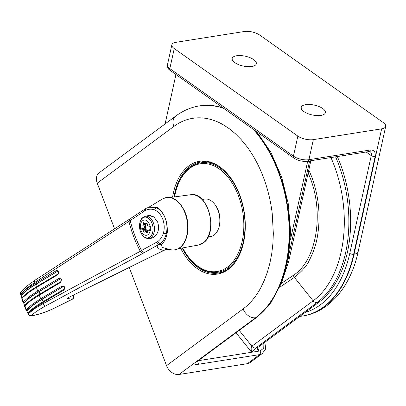 <?xml version="1.0" encoding="UTF-8"?>
<svg xmlns="http://www.w3.org/2000/svg" width="406" height="406" viewBox="0 0 406 406"><rect width="100%" height="100%" fill="white"/><g stroke="black" fill="none" stroke-linecap="round" stroke-linejoin="round"><path stroke-width="0.61" d="M174.626 196.89A54.516 34.53 81 0 1 175.204 193.931A54.516 34.53 81 0 1 175.884 191.14A54.516 34.53 81 0 1 220.356 169.723A54.516 34.53 81 0 1 242.179 241.372A54.516 34.53 81 0 1 185.654 252.984A54.516 34.53 81 0 1 182.685 247.904M185.654 252.984L185.943 253.43A55.358 35.063 -99 0 0 243.341 241.636A55.358 35.063 -99 0 0 221.184 168.881A55.358 35.063 -99 0 0 176.021 190.627L175.884 191.14M238.728 256.374A56.201 35.601 81 0 1 218.108 273.06L221.97 272.451A56.201 35.601 -99 0 0 223.802 272.086M218.108 273.06A56.201 35.601 81 0 1 182.142 248M174.078 196.966A56.201 35.601 81 0 1 174.813 193.094A56.201 35.601 81 0 1 200.569 162.04A56.201 35.601 81 0 1 225.33 171.56M206.289 161.212A56.201 35.601 -99 0 0 204.436 161.431L200.569 162.04M173.824 126.459A11.241 8.257 -126.5 0 1 175.727 116.07L99.135 172.804A11.241 8.257 53.5 0 0 97.237 183.192L173.824 126.459C187.445 116.37 204.609 114.37 222.752 124.454L229.253 128.682L235.389 133.741L241.23 139.654L246.711 146.338C253.364 155.234 258.901 165.481 263.316 177.067C267.711 188.673 270.68 200.818 272.223 213.5L273.339 233.607L272.893 243.676L271.761 253.471L269.934 262.966L267.503 271.776L264.473 280.003L260.885 287.555C256.013 296.608 250.096 303.729 243.133 308.91A11.241 8.257 53.5 0 0 255.592 317.746L256.024 317.68A2.812 2.066 53.5 0 0 256.729 317.39L270.939 302.714L281.683 282.667L288.361 258.495L290.615 231.699L288.311 203.939L281.607 176.945L270.903 152.402L256.861 131.838M172.596 197.164A57.094 36.164 81 0 1 202.152 161.03A57.094 36.164 81 0 1 239.601 194.631A57.094 36.164 81 0 1 219.92 273.532A57.094 36.164 81 0 1 180.67 248.269M204.898 161.07A56.48 35.779 -99 0 0 201.559 161.882M263.9 342.989L263.753 348.145L260.119 350.931L259.043 351.104L257.216 349.033L257.46 347.759L318.735 302.374A106.215 67.284 -99 0 0 340.045 163.161A106.215 67.284 -99 0 0 337.356 156.554M254.486 130.159A111.838 70.842 81 0 1 278.465 171.104A111.838 70.842 81 0 1 256.024 317.68L196.286 361.929C193.906 363.918 194.52 364.715 198.133 364.319L259.556 354.616L247.3 363.695L179.005 374.479A11.241 8.257 -126.5 0 1 166.541 365.644L129.281 267.549M219.093 272.903A56.48 35.779 -99 0 0 222.518 272.649M114.563 228.811L97.237 183.192M264.753 342.405L264.737 342.37A2.812 0.68 159.2 0 1 264.753 342.405C265.666 346.932 265.773 349.373 265.062 349.723L262.372 353.453L250.116 362.533A11.241 8.257 -126.5 0 1 247.3 363.695M239.2 330.372L251.882 346.227C251.03 347.206 250.944 349.221 251.634 352.271L255.694 348.038L316.964 302.653L318.735 302.374M308.819 169.941L311.569 176.508C318.715 195.697 320.73 215.327 317.609 235.389C316.289 243.955 313.468 252.349 309.149 260.576C307.332 265.194 302.414 270.802 294.396 277.399L313.153 300.841L251.882 346.227A4.217 3.096 53.5 0 0 255.694 348.038L257.46 347.759M251.852 66.503A12.363 5.029 -167.6 0 1 238.616 64.635A12.363 5.029 -167.6 0 1 232.166 58.545A12.363 5.029 -167.6 0 1 236.662 55.744A12.363 5.029 -167.6 0 1 250.06 57.677A12.363 5.029 -167.6 0 1 256.313 63.854A12.363 5.029 -167.6 0 1 251.852 66.503M320.897 115.411A12.363 5.029 -167.6 0 1 307.662 113.548A12.363 5.029 -167.6 0 1 301.211 107.453A12.363 5.029 -167.6 0 1 305.708 104.652A12.363 5.029 -167.6 0 1 319.106 106.585A12.363 5.029 -167.6 0 1 325.358 112.761A12.363 5.029 -167.6 0 1 320.897 115.411M171.86 44.787A11.241 4.573 12.4 0 0 174.245 48.558L297.837 136.101L293.426 156.158A2.812 1.847 125.3 0 0 293.949 158.112L170.358 70.568C168.307 69.396 167.338 67.487 167.45 64.843L171.86 44.787A11.241 4.573 12.4 0 1 175.93 42.305L244.224 31.521A11.241 4.573 -167.6 0 1 259.723 35.053L383.315 122.602A11.241 4.573 12.4 0 1 385.7 126.373A11.241 4.573 12.4 0 1 381.625 128.849L354.068 254.207L353.636 254.273A2.812 1.142 -167.6 0 1 349.764 253.39A109.026 69.066 81 0 1 305.119 312.458M299.78 316.411L302.384 316.076A111.838 70.842 -99 0 0 353.636 254.273L375.134 156.493C375.743 152.027 374.144 149.86 370.343 149.992L308.92 159.695L313.33 139.634L381.625 128.849M297.837 136.101A11.241 4.573 12.4 0 0 313.33 139.634M309.611 160.933L289.189 253.207M290.422 239.829L307.702 161.238M165.08 123.957L175.945 74.526M202.127 199.488L204.66 199.087A18.965 12.013 81 0 1 207.131 199.097A18.965 12.013 81 0 1 215.637 205.527A18.965 12.013 81 0 1 219.032 227.045A18.965 12.013 81 0 1 210.577 236.556L208.045 236.957M145.47 216.261C139.755 218.712 141.557 219.55 140.116 221.651L139.679 228.537C140.75 234.089 143.272 237.398 147.256 238.459L148.977 238.464A11.241 7.12 81 0 0 154.402 227.39A11.241 7.12 81 0 0 146.936 216.266A11.241 7.12 81 0 0 145.47 216.261L150.027 215.54A11.241 7.12 81 0 1 150.479 215.49M146.546 237.87A10.49 6.643 81 0 1 139.517 226.421A10.49 6.643 81 0 1 146.008 217.154A10.49 6.643 81 0 1 153.037 228.598A10.49 6.643 81 0 1 146.546 237.87M147.591 230.095A1.406 0.888 -99 0 0 147.52 230.669L147.545 231.684A1.122 0.71 81 0 1 146.997 232.679A1.122 0.71 81 0 1 146.485 232.471L145.896 231.872A1.406 0.888 -99 0 0 145.439 231.613A1.406 0.888 -99 0 0 145.257 231.613A1.406 0.888 -99 0 0 144.993 231.724L144.429 232.141A1.122 0.71 81 0 1 144.221 232.232A1.122 0.71 81 0 1 143.318 231.004L143.293 229.989A1.406 0.888 -99 0 0 143.191 229.385L140.603 228.969A22.381 3.517 178.5 0 1 140.491 228.928A21.112 15.996 -80.9 0 1 140.385 224.767A22.381 3.517 -1.5 0 0 140.491 224.807L143.085 225.223A1.406 0.888 -99 0 0 143.156 224.65L143.13 223.635A1.122 0.71 81 0 1 143.678 222.64A1.122 0.71 81 0 1 143.825 222.64A1.122 0.71 81 0 1 144.191 222.848L144.775 223.447A1.406 0.888 -99 0 0 145.419 223.706A1.406 0.888 -99 0 0 145.683 223.594L146.241 223.178A1.122 0.71 81 0 1 146.454 223.087A1.122 0.71 81 0 1 146.602 223.087A1.122 0.71 81 0 1 147.353 224.315L147.383 225.33A1.406 0.888 -99 0 0 147.48 225.934L150.073 226.35A22.381 3.517 -1.5 0 0 150.342 226.365A21.112 15.996 99.1 0 0 150.453 230.527A22.381 3.517 178.5 0 1 150.179 230.512L147.591 230.095L150.169 229.689A1.406 0.888 81 0 1 150.352 229.304M147.53 230.989A4.004 2.537 81 0 1 145.84 228.852A1.406 0.888 81 0 1 145.977 229.568L146.003 230.583A1.122 0.71 -99 0 0 146.272 231.45M145.825 223.645L145.84 224.224A1.406 0.888 81 0 1 145.734 224.899A4.004 2.537 81 0 1 146.825 223.483M145.84 228.852A4.004 2.537 81 0 1 145.734 224.899A1.406 0.888 81 0 1 145.419 225.355L144.856 225.766A1.122 0.71 -99 0 0 144.906 227.69L145.495 228.289A1.406 0.888 81 0 1 145.84 228.852M142.902 225.198L142.988 228.532L145.769 228.979A1.406 0.888 -99 0 0 145.389 228.309L144.8 227.71A1.122 0.71 81 0 1 144.749 225.787L145.312 225.371A1.406 0.888 -99 0 0 145.663 224.817L143.085 225.223M145.769 228.979L143.191 229.385M142.988 228.532L140.491 228.928M140.491 224.807A7.729 4.897 81 0 1 145.14 220.032A7.729 4.897 81 0 1 150.073 226.35M150.179 230.512A7.729 4.897 81 0 1 145.536 235.287A7.729 4.897 81 0 1 140.603 228.969M215.637 205.527L216.114 206.268A17.565 11.124 81 0 1 219.26 226.193L219.032 227.045M21.041 291.67L20.701 294.03A138.842 102.007 53.5 0 1 20.66 293.898L26.644 288.209L34.794 282.368L128.915 221.392L129.753 219.022L35.073 280.155L26.994 285.976L21.041 291.67A2.812 2.406 -139.6 0 0 20.66 293.898L20.432 294.573M130.493 218.722C129.9 218.651 129.798 219.25 130.189 220.529L144.734 210.881C144.572 209.293 144.856 208.567 145.587 208.709M129.753 219.022L146.261 208.232M128.915 221.377A28.1 10.617 -16.7 0 0 130.189 220.529L130.225 220.656A107.433 78.931 53.5 0 0 134.919 235.713A107.433 78.931 53.5 0 0 141.547 250.461L157.508 241.743C160.294 239.753 162.253 236.906 163.39 233.201C164.674 228.527 164.455 223.843 162.74 219.159C160.923 214.551 158.193 211.47 154.544 209.922C151.58 208.801 148.601 208.968 145.607 210.415L144.734 210.881M146.424 216.109L148.398 215.515L153.813 216.84L157.65 222.057C159.649 228.761 158.274 233.886 153.524 237.439L150.651 238.484L148.449 238.52M148.85 207.248L156.863 207.405C159.157 207.836 164.344 214.657 165.176 218.179C166.79 221.103 168.003 231.126 166.962 233.993C166.064 238.748 164.202 242.215 161.37 244.387L162.329 247.427L168.713 249.248M56.505 270.579A0.842 0.477 59.3 0 0 57.337 271.386L36.454 283.972C29.608 288.037 24.654 291.787 21.584 295.218L21.746 294.67A0.842 0.731 43.5 0 1 20.701 294.03L26.816 288.757L35.083 283.317L56.505 270.579C59.043 270.721 59.489 272.101 57.84 274.715L36.428 287.453A0.842 0.477 -120.7 0 1 36.53 286.743A0.842 0.477 -120.7 0 1 36.672 286.702M62.128 285.997A0.842 0.477 59.3 0 0 62.925 286.707L42.128 299.283C35.251 303.368 30.283 307.129 27.222 310.57L27.344 309.991C30.435 306.753 35.16 303.236 41.513 299.44A0.842 0.477 -120.7 0 1 40.717 298.73L62.128 285.997C64.803 286.088 65.396 287.443 63.909 290.067L42.483 302.8A138.969 102.099 -126.5 0 0 42.904 303.724L34.459 308.778L27.877 314.183C29.374 315.807 30.551 316.36 31.419 315.853L31.419 315.853A2.812 1.781 -99 0 0 31.896 315.66L31.445 315.426C34.54 312.559 39.215 309.428 45.467 306.038A2.812 1.609 -118.4 0 1 42.904 303.724L140.278 251.304A107.808 79.206 -126.5 0 1 133.625 236.505A107.808 79.206 -126.5 0 1 128.915 221.392A28.1 9.465 166.3 0 0 130.225 220.656M59.109 278.323A0.842 0.477 59.3 0 0 59.926 279.079L39.093 291.66C32.236 295.73 27.273 299.491 24.203 302.927L24.35 302.363C27.441 299.12 32.165 295.604 38.519 291.812A0.842 0.477 -120.7 0 1 37.702 291.056L59.109 278.323C60.134 277.846 60.93 278.206 61.509 279.404L60.667 282.424L39.26 295.157A0.842 0.477 -120.7 0 1 39.346 294.401A0.842 0.477 -120.7 0 1 39.483 294.36M145.607 210.415C145.399 209.07 145.729 208.319 146.591 208.156M72.38 299.222L53.313 308.596A2.812 1.34 63.6 0 0 53.653 308.53L72.38 299.222A2.812 2.812 0 0 0 73.664 295.492A2.812 0.482 154.4 0 0 73.466 295.416C74.034 297.055 73.562 298.349 72.045 299.293L66.97 298.278L163.471 250.507L165.435 249.746L169.256 249.37L165.135 249.893L163.948 250.406L66.97 298.278M31.445 315.426A2.812 2.451 -132.9 0 1 28.156 313.64A138.842 102.007 53.5 0 1 28.1 313.513L34.216 308.24L42.483 302.8A0.842 0.477 -120.7 0 1 42.549 301.998C36.175 305.794 31.394 309.357 28.202 312.691L28.202 312.691A0.842 0.731 43.5 0 0 28.1 313.513L28.288 314.325M26.669 310.626A136.609 100.363 53.5 0 0 27.821 313.28M27.222 310.57L26.903 310.702L26.07 310.037L26.329 309.443A0.842 0.731 43.5 0 0 27.344 309.991M60.667 282.424A0.842 0.477 -120.7 0 1 60.753 281.668L39.346 294.401C32.972 298.197 28.192 301.76 24.994 305.094L24.994 305.094A0.842 0.731 43.5 0 0 24.878 305.87L24.614 306.464L26.07 310.037M23.649 302.983A136.609 100.363 53.5 0 0 24.639 305.611M24.203 302.927L23.878 303.064L23.056 302.358L23.32 301.77A0.842 0.731 43.5 0 0 24.35 302.363M57.84 274.715A0.842 0.477 -120.7 0 1 57.941 274.004L36.53 286.743C30.161 290.539 25.375 294.101 22.183 297.436L22.183 297.436A0.842 0.731 43.5 0 0 22.046 298.166L21.787 298.755L23.056 302.358M21.031 295.279A136.609 100.363 53.5 0 0 21.863 297.877M60.753 281.668L60.753 281.668C61.489 280.033 61.342 279.125 60.316 278.947L38.519 291.812M57.941 274.004L57.941 274.004C58.824 272.634 58.753 271.715 57.723 271.254L35.916 284.119A0.842 0.477 -120.7 0 1 35.083 283.317A138.969 102.099 -126.5 0 1 34.794 282.368A2.812 1.563 -122.9 0 1 35.073 280.155M141.547 250.461A28.1 4.019 -27.5 0 1 140.278 251.304L140.288 251.319C141.1 252.649 142.181 253.222 143.526 253.034L160.111 243.737C163.019 241.484 165.049 238.246 166.196 234.013C167.465 228.715 167.125 223.437 165.176 218.179C163.156 213.003 160.167 209.511 156.203 207.705L149.256 207.141M63.909 290.067A0.842 0.477 -120.7 0 1 63.97 289.26L42.549 301.998A0.842 0.477 -120.7 0 1 42.691 301.957M41.513 299.44L63.321 286.575C64.407 286.768 64.625 287.661 63.97 289.26M157.508 241.743L160.111 243.737L159.355 244.351C157.02 245.391 156.665 246.828 158.289 248.655L163.471 250.507L164.151 250.274M156.665 242.291C157.614 243.803 158.441 244.503 159.137 244.387M140.288 251.319A28.1 2.862 -24.6 0 0 141.608 250.583L143.526 253.034L45.467 306.038M159.157 244.387L161.304 244.437M21.584 295.218L21.249 295.365L20.442 294.619M156.863 207.405L156.203 207.705L154.544 209.922M163.39 233.201L166.962 233.993M73.379 295.243A106.758 78.434 53.5 0 0 73.466 295.416L73.156 295.355M40.717 298.73L32.45 304.175L26.329 309.443A138.842 102.007 53.5 0 1 24.878 305.87L30.993 300.597L39.26 295.157A138.969 102.099 -126.5 0 0 40.717 298.73M165.435 249.746L165.135 249.893M223.239 108.021A111.838 70.842 81 0 0 200.051 105.793L199.62 105.864A111.838 70.842 81 0 1 223.858 108.463M253.146 129.209A111.838 70.842 81 0 1 278.034 171.17A111.838 70.842 81 0 1 255.592 317.746L179.005 374.479M330.941 157.564A103.708 65.696 -99 0 1 313.153 300.841A4.217 3.096 53.5 0 0 316.964 302.653A106.215 67.284 -99 0 0 338.279 163.44A106.215 67.284 -99 0 0 335.584 156.833M196.534 361.873L196.986 361.639A2.812 2.066 -126.5 0 1 196.286 361.929M198.62 360.432L198.696 360.635A5.618 1.365 -20.8 0 1 198.27 360.69M198.133 364.319A2.812 1.781 -99 0 0 198.696 360.635L251.634 352.271L236.008 332.742M257.703 347.577L259.043 351.104L251.634 352.271M260.119 350.931A2.812 1.781 81 0 1 259.556 354.616A11.241 8.257 -126.5 0 0 262.372 353.453M243.133 308.91L166.541 365.644M279.744 287.265L294.396 277.399A5.618 4.121 -124 0 1 293.284 275.364L281.399 283.368L288.833 260.83A4.217 1.715 -167.6 0 1 287.773 261.662M308.159 172.936L310.001 177.458C324.48 213.561 316.375 261.048 293.284 275.364M366.161 152.001L371.262 155.61L349.764 253.39M370.343 149.992A2.812 1.781 81 0 1 369.059 151.545L370.211 151.702A5.618 3.7 -54.7 0 1 371.262 155.61A2.812 1.142 12.4 0 0 375.134 156.493M302.815 316.01A111.838 70.842 -99 0 0 354.068 254.207A11.241 4.573 -167.6 0 0 358.138 251.73C350.946 285.687 330.098 311.854 302.815 316.01L302.384 316.076M167.45 64.843A11.241 4.573 12.4 0 0 169.835 68.614L174.245 48.558M369.059 151.545L307.631 161.248A2.812 1.781 -99 0 0 308.92 159.695A11.241 4.573 12.4 0 1 293.426 156.158L169.835 68.614A2.812 1.847 -54.7 0 0 170.358 70.568M306.992 161.329L307.586 161.755L309.357 161.471A4.217 1.715 -167.6 0 0 310.808 160.746M145.896 231.872L147.545 231.613M146.683 223.107L146.241 223.178M144.714 223.381L143.13 223.635M145.84 224.224L143.156 224.65M147.043 223.376L145.683 223.594M143.293 229.989L145.977 229.568M143.318 231.004L146.003 230.583M147.419 232.323L146.485 232.471M179.675 247.685A26.471 16.768 -99 0 0 185.283 213.784A26.471 16.768 -99 0 0 162.41 199.016C170.931 195.078 178.254 198.97 184.38 210.678C190.571 223.462 188.43 241.844 179.949 247.63C177.031 249.751 173.854 250.426 170.408 249.649A26.471 16.768 -99 0 0 179.675 247.685M178.209 248.716L198.514 245.036A25.461 16.128 -99 0 0 203.081 243.016A25.461 16.128 -99 0 0 209.455 213.617A25.461 16.128 -99 0 0 190.566 194.738L170.119 197.499M37.702 291.056A138.969 102.099 -126.5 0 1 36.428 287.453L28.166 292.893L22.046 298.166A138.842 102.007 53.5 0 0 23.32 301.77L29.435 296.497L37.702 291.056M53.313 308.596C46.101 312.062 38.961 314.417 31.896 315.66M21.746 294.67C24.832 291.432 29.557 287.915 35.916 284.119M37.286 286.54L36.454 283.972M39.093 291.66L40.062 294.208M42.128 299.283L43.229 301.81M199.62 105.864C190.982 107.265 183.015 110.671 175.727 116.07M200.051 105.793L211.338 105.387L222.732 107.666M196.986 361.639L256.729 317.39M358.138 251.73L385.7 126.373M293.949 158.112C298.111 160.72 302.673 161.761 307.631 161.248M288.833 260.83L310.844 160.74M147.089 223.442L145.419 223.706M147.535 231.253L145.257 231.613M148.977 238.464L152.676 237.88M73.664 295.492L73.516 295.177M148.769 207.268L162.41 199.016M198.514 245.036L203.218 242.955C218.956 233.074 208.009 190.861 190.566 194.738M168.495 249.198L170.408 249.649M31.419 315.853C38.514 314.665 45.924 312.224 53.653 308.53M146.216 208.253L149.276 207.136M22.183 297.436L21.787 298.755M24.994 305.094L24.614 306.459M28.202 312.691L27.841 314.102"/></g></svg>
